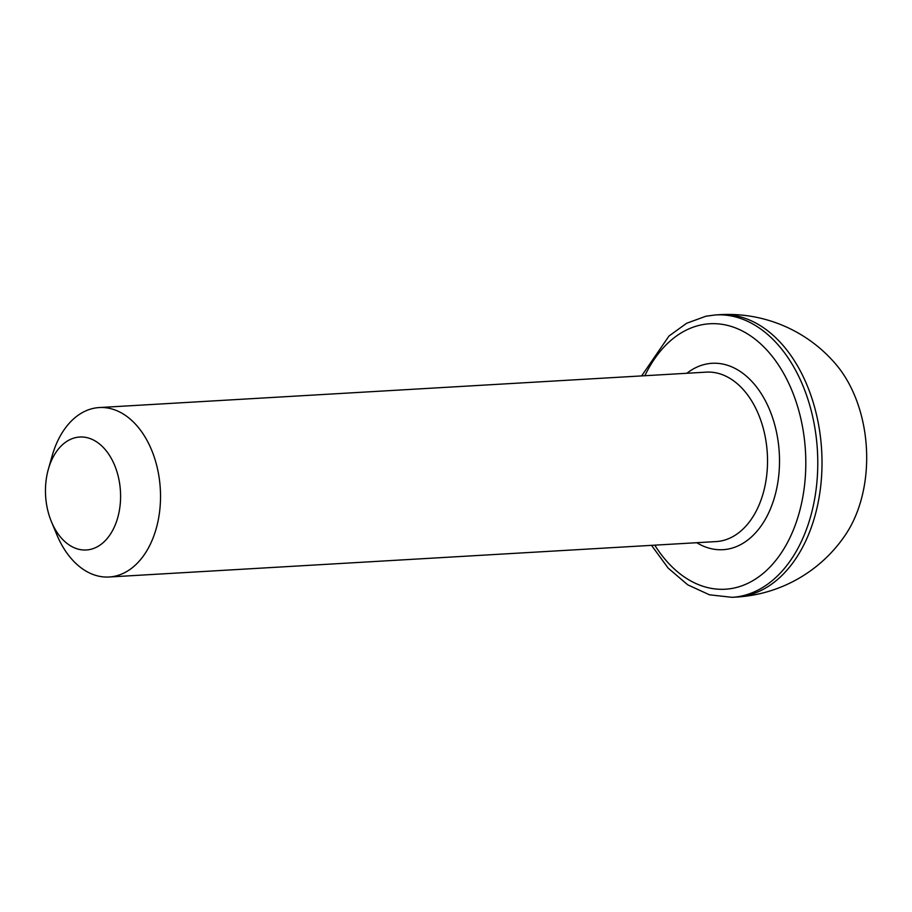 <?xml version="1.0" encoding="UTF-8"?>
<svg xmlns="http://www.w3.org/2000/svg" width="912" height="912" viewBox="0 0 912 912"><rect width="100%" height="100%" fill="white"/><g stroke="black" fill="none" stroke-linecap="round" stroke-linejoin="round"><path stroke-width="1.37" d="M76.152 437.498A56.578 37.483 -93.3 0 0 48.382 469.121A56.578 37.483 -93.3 0 0 51.448 521.767A56.578 37.483 -93.3 0 0 89.9 549.514A56.578 37.483 -93.3 0 0 119.962 485.914A56.578 37.483 -93.3 0 0 76.152 437.498M48.382 469.121L52.201 455.692A84.862 56.236 86.7 0 1 93.856 408.268A84.862 56.236 86.7 0 1 99.237 407.561A84.862 56.236 86.7 0 1 160.01 484.933A84.862 56.236 86.7 0 1 114.49 576.293A84.862 56.236 86.7 0 1 109.121 577A84.862 56.236 86.7 0 1 56.806 534.66L51.448 521.767M719.864 314.674A141.44 93.719 -93.3 0 1 820.435 436.871A141.44 93.719 -93.3 0 1 745.286 595.901A141.44 93.719 -93.3 0 1 736.337 597.075A141.44 141.44 0 0 0 846.142 533.782A113.156 74.978 -93.3 0 0 836.293 364.766A141.44 141.44 0 0 0 719.864 314.674L715.635 314.925A141.44 93.719 86.7 0 1 816.924 443.882A141.44 93.719 86.7 0 1 741.057 596.14A141.44 93.719 86.7 0 1 732.108 597.326L709.468 594.806L687.751 584.843L668.108 568.051L651.521 545.353M654.77 545.159A132.958 88.099 -93.3 0 0 733.681 588.115A132.958 88.099 -93.3 0 0 804.327 438.626A132.958 88.099 -93.3 0 0 701.362 324.877A132.958 88.099 -93.3 0 0 644.875 375.721M686.861 373.27A93.355 61.856 86.7 0 1 706.173 364.082A93.355 61.856 86.7 0 1 778.472 443.95A93.355 61.856 86.7 0 1 728.87 548.91A93.355 61.856 86.7 0 1 696.745 542.708M109.121 577L716.125 541.58A84.862 56.236 -93.3 0 0 721.495 540.873A84.862 56.236 -93.3 0 0 767.015 449.513A84.862 56.236 -93.3 0 0 706.241 372.142L99.237 407.561M641.638 375.915L668.998 336.015L686.633 323.27L706.002 316.19L715.635 314.925M736.337 597.075L732.108 597.326"/></g></svg>

